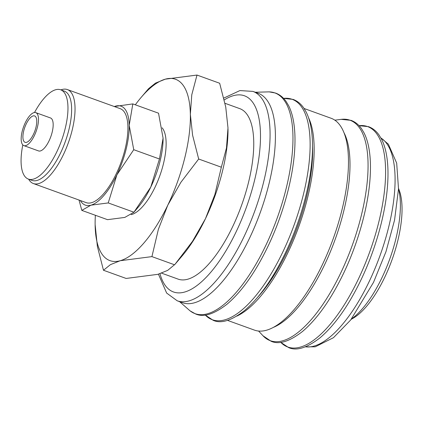 <?xml version="1.0" encoding="UTF-8"?>
<svg xmlns="http://www.w3.org/2000/svg" width="423" height="423" viewBox="0 0 423 423"><rect width="100%" height="100%" fill="white"/><g stroke="black" fill="none" stroke-linecap="round" stroke-linejoin="round"><path stroke-width="0.63" d="M177.216 300.795L182.551 302.725A111.334 42.416 -70.1 0 0 255.106 225.755A111.334 42.416 -70.1 0 0 267.156 100.436A111.334 42.416 -70.1 0 0 258.252 93.319L252.917 91.394A111.334 42.416 -70.1 0 1 261.821 98.506A111.334 42.416 -70.1 0 1 244.008 236.684A111.334 42.416 -70.1 0 1 177.216 300.795L166.646 293.06L158.44 274.162M179.585 301.652L189.298 310.196A117.356 44.706 -70.1 0 0 190.123 310.884A117.356 44.706 -70.1 0 0 265.491 246.08A117.356 44.706 -70.1 0 0 284.267 100.431A117.356 44.706 -70.1 0 0 269.292 91.891A117.356 44.706 -70.1 0 0 268.219 91.891L255.286 92.246M257.919 296.983A109.583 41.745 -70.1 0 0 312.528 145.93M227.511 320.38L254.519 330.141A112.65 42.913 -70.1 0 0 327.931 252.261A112.65 42.913 -70.1 0 0 340.124 125.462A112.65 42.913 -70.1 0 0 331.114 118.266L304.111 108.5M236.838 316.113A112.65 42.913 -70.1 0 0 298.876 226.39A112.65 42.913 -70.1 0 0 308.552 117.742M273.485 327.339A109.583 41.745 -70.1 0 0 335.127 239.497A109.583 41.745 -70.1 0 0 343.904 132.547M351.444 319.011A78.9 30.059 -70.1 0 0 389.689 259.225A78.9 30.059 -70.1 0 0 398.514 188.801M351.185 319.344L353.147 318.212A74.517 28.389 -70.1 0 0 391.931 260.034A74.517 28.389 -70.1 0 0 399.317 190.509L398.529 188.378M95.376 215.281A96.433 36.738 -70.1 0 0 95.127 224.565L97.385 246.456L103.476 270.255L110.377 264.676L120.211 260.727L151.92 256.613L158.387 229.277L167.815 205.107A96.433 36.738 -70.1 0 0 190.35 114.326A96.433 36.738 -70.1 0 0 183.244 85.425A96.433 36.738 -70.1 0 0 165.282 79.175A96.433 36.738 -70.1 0 0 141.055 97.512A96.433 36.738 -70.1 0 0 135.318 104.809M95.127 224.565L95.127 224.571A96.433 36.738 -70.1 0 0 95.143 225.57A96.433 36.738 -70.1 0 0 102.25 254.472A96.433 36.738 -70.1 0 0 120.211 260.727A96.433 36.738 -70.1 0 0 167.815 205.107L180.917 182.26L198.683 159.016L192.597 135.217L190.35 114.326L191.783 94.773L196.996 75.056L165.282 79.175L155.453 83.125L148.547 88.703L141.055 97.512M196.996 75.056L219.659 83.252L225.745 107.051L227.986 127.936L226.474 147.971L221.345 167.207L214.879 194.538L205.451 218.712L192.502 241.332L174.995 264.322L167.677 270.382L157.848 274.337L126.133 278.45L103.476 270.255M162.131 127.815A47.339 18.036 109.9 0 1 162.628 128.455A47.339 18.036 109.9 0 1 159.582 176.417A47.339 18.036 109.9 0 1 131.188 214.641M79.022 200.047L81.808 210.379L90.934 205.181L108.235 202.934L116.901 174.842A52.6 20.04 -70.1 0 0 129.195 125.324A52.6 20.04 -70.1 0 0 125.319 109.562A52.6 20.04 -70.1 0 0 115.521 106.147A52.6 20.04 -70.1 0 0 114.332 106.543M80.354 200.528A52.6 20.04 -70.1 0 0 81.137 201.766A52.6 20.04 -70.1 0 0 90.934 205.181A52.6 20.04 -70.1 0 0 116.901 174.842L133.742 149.7L129.195 125.324L132.822 103.905L114.279 106.527M134.16 211.96L138.025 207.423A52.6 20.04 -70.1 0 0 150.773 187.088L133.938 212.224L124.806 217.422L107.511 219.669L81.808 210.379M132.822 103.905L158.525 113.195L163.077 138.12L159.445 158.99L150.773 187.088A52.6 20.04 -70.1 0 0 163.077 138.12L163.077 138.115M23.873 145.623L38.556 150.926A17.533 6.678 -70.1 0 0 49.977 138.807A17.533 6.678 -70.1 0 0 51.876 119.069A17.533 6.678 -70.1 0 0 50.474 117.948L35.796 112.645A17.533 6.678 -70.1 0 0 24.37 124.764A17.533 6.678 -70.1 0 0 22.472 144.502A17.533 6.678 -70.1 0 0 23.873 145.623A17.533 6.678 -70.1 0 0 35.299 133.499A17.533 6.678 -70.1 0 0 37.198 113.766A17.533 6.678 -70.1 0 0 35.796 112.645M22.81 144.909A47.471 18.083 -70.1 0 0 24.582 176.047A47.471 18.083 -70.1 0 0 28.378 179.082L32.048 180.41A47.471 18.083 -70.1 0 0 62.979 147.59A47.471 18.083 -70.1 0 0 68.119 94.155A47.471 18.083 -70.1 0 0 64.322 91.119L60.653 89.798A47.471 18.083 -70.1 0 0 34.522 112.507M28.378 179.082A47.471 18.083 -70.1 0 0 59.31 146.263A47.471 18.083 -70.1 0 0 64.449 92.827A47.471 18.083 -70.1 0 0 60.653 89.798M28.627 179.172A49.967 19.035 -70.1 0 0 29.372 180.351A49.967 19.035 -70.1 0 0 33.369 183.545A49.967 19.035 -70.1 0 0 65.93 148.996A49.967 19.035 -70.1 0 0 71.339 92.753A49.967 19.035 -70.1 0 0 67.347 89.56A49.967 19.035 -70.1 0 0 60.907 89.888M67.347 89.56L120.217 108.669A49.967 19.035 109.9 0 1 124.214 111.868A49.967 19.035 109.9 0 1 118.805 168.111A49.967 19.035 109.9 0 1 86.239 202.654L33.369 183.545M224.999 103.297L239.788 108.642A90.644 34.533 109.9 0 1 247.037 114.437A90.644 34.533 109.9 0 1 237.224 216.47A90.644 34.533 109.9 0 1 178.152 279.138L161.581 273.147M35.728 116.838A14.028 5.346 109.9 0 1 34.21 132.626A14.028 5.346 109.9 0 1 25.068 142.324A14.028 5.346 109.9 0 1 23.947 141.425A14.028 5.346 109.9 0 1 25.465 125.636A14.028 5.346 109.9 0 1 34.607 115.939A14.028 5.346 109.9 0 1 35.728 116.838M159.445 158.99L133.742 149.7M133.938 212.224L108.235 202.934M174.995 264.322L182.075 255.994A96.433 36.738 -70.1 0 0 205.451 218.712A96.433 36.738 -70.1 0 0 228.002 128.941L228.002 128.936M221.345 167.207L198.683 159.016M174.583 264.803L151.92 256.613M159.973 273.692A104.322 39.741 -70.1 0 0 165.16 285.329A104.322 39.741 -70.1 0 0 236.087 231.92A104.322 39.741 -70.1 0 0 260.082 126.466A104.322 39.741 -70.1 0 0 224.253 99.923M205.255 315.029A117.224 44.658 -70.1 0 0 282.686 252.261A117.224 44.658 -70.1 0 0 301.446 106.776A117.224 44.658 -70.1 0 0 283.574 98.379L293.118 99.4C297.258 100.928 300.764 103.725 303.629 107.796L306.093 111.905C308.261 116.161 309.879 121.227 310.953 127.106C312.423 135.201 312.867 144.502 312.28 154.998C310.736 184.322 300.483 221.599 285.403 252.875C272.883 278.731 259.304 297.924 244.674 310.45C231.608 320.576 221.134 323.875 213.24 320.348L205.25 315.029M262.979 335.751A117.224 44.658 -70.1 0 0 340.621 273.205A117.224 44.658 -70.1 0 0 359.376 127.72A117.224 44.658 -70.1 0 0 341.208 119.36L351.048 120.344C355.193 121.872 358.693 124.669 361.559 128.74L364.023 132.848C366.191 137.1 367.809 142.17 368.882 148.05C370.358 156.145 370.797 165.441 370.21 175.942C368.666 205.266 358.418 242.543 343.339 273.818C330.818 299.674 317.239 318.868 302.604 331.394C289.544 341.52 279.064 344.819 271.175 341.292L262.979 335.751L258.606 331.056M280.719 342.307A117.224 44.658 -70.1 0 0 358.154 279.545A117.224 44.658 -70.1 0 0 376.909 134.054A117.224 44.658 -70.1 0 0 359.037 125.663L368.581 126.678C372.721 128.206 376.227 131.008 379.093 135.08L381.557 139.183C383.724 143.439 385.342 148.51 386.416 154.39C387.886 162.485 388.33 171.78 387.743 182.276C386.199 211.606 375.947 248.883 360.867 280.158C348.346 306.014 334.773 325.202 320.137 337.734C307.072 347.854 296.597 351.153 288.708 347.627L280.719 342.307M305.48 346.802A111.334 42.416 -70.1 0 0 369.02 281.877A111.334 42.416 -70.1 0 0 386.834 143.704A111.334 42.416 -70.1 0 0 380.949 138.046M269.292 91.891L275.585 93.06C279.725 94.588 283.23 97.385 286.096 101.457L288.56 105.565C290.728 109.821 292.346 114.887 293.419 120.767C294.889 128.867 295.333 138.162 294.746 148.658C293.202 177.988 282.955 215.259 267.875 246.54C255.355 272.391 241.776 291.584 227.14 304.111C214.075 314.236 203.6 317.536 195.712 314.009L190.123 310.884M380.864 137.893L388.393 144.201L396.679 163.119L398.514 188.907L394.564 220.087L385.988 251.632L373.52 282.353L350.699 319.968L333.477 337.681L315.246 346.807L305.321 346.86M334.842 120.174L341.208 119.36M223.815 98.083L239.894 90.575L252.917 91.394"/></g></svg>
